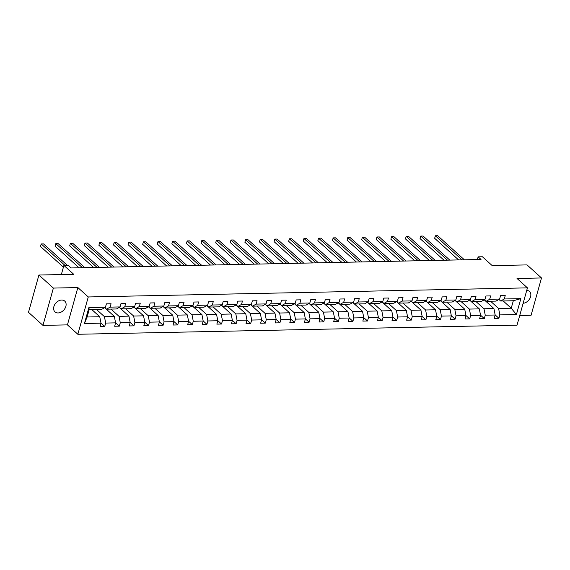 <?xml version="1.0" encoding="UTF-8"?>
<svg xmlns="http://www.w3.org/2000/svg" width="570" height="570" viewBox="0 0 570 570"><rect width="100%" height="100%" fill="white"/><g stroke="black" fill="none" stroke-linecap="round" stroke-linejoin="round"><path stroke-width="0.85" d="M61.674 300.034A7.268 5.287 132.1 0 0 54.677 304.701A7.268 5.287 132.1 0 0 54.998 311.883A7.268 5.287 132.1 0 0 58.069 312.944A7.268 5.287 132.1 0 0 65.058 308.277A7.268 5.287 132.1 0 0 64.738 301.088A7.268 5.287 132.1 0 0 61.674 300.034M42.964 325.385L67.438 324.879L77.855 287.565L53.381 288.078L42.964 325.385L28.5 312.332L38.917 275.025L73.73 274.305L63.897 265.428L61.346 274.562M53.381 288.078L38.917 275.025M519.726 315.502L531.083 315.267L541.5 277.961L527.036 264.908L492.224 265.627L482.391 256.757L478.13 256.842L477.382 259.528M523.132 303.29A7.268 5.287 132.1 0 0 529.879 298.466A7.268 5.287 132.1 0 0 529.466 291.462A7.268 5.287 132.1 0 0 526.73 290.408M77.848 334.277L517.026 325.171L527.442 287.864L88.264 296.963L77.848 334.277L67.438 324.879M490.556 301.224L498.593 308.477L511.226 308.213L516.406 314.562L499.84 314.904L498.9 318.281L495.145 314.889M503.196 300.96L511.226 308.213L513.314 300.753L500.681 301.017L498.942 299.45M498.593 308.477L499.84 314.904M475.957 301.523L483.994 308.776L493.919 308.57L495.166 315.003L494.219 318.381L498.9 318.281M495.166 315.003L485.241 315.203L484.301 318.587L480.546 315.196M461.365 301.829L469.395 309.083L479.32 308.876L480.567 315.303L479.619 318.68L484.301 318.587M480.567 315.303L470.642 315.509L469.701 318.887L465.947 315.495M446.766 302.129L454.796 309.382L464.721 309.175L465.968 315.602L465.02 318.986L469.701 318.887M465.968 315.602L456.05 315.809L455.102 319.186L451.347 315.801M432.167 302.435L440.204 309.688L450.122 309.482L451.369 315.908L450.421 319.286L455.102 319.186M451.369 315.908L441.451 316.115L440.503 319.492L436.748 316.101M417.568 302.734L425.605 309.987L435.523 309.781L436.77 316.208L435.829 319.585L440.503 319.492M436.77 316.208L426.852 316.414L425.904 319.791L422.149 316.4M402.969 303.041L411.006 310.294L420.924 310.087L422.171 316.514L421.23 319.891L425.904 319.791M422.171 316.514L412.253 316.721L411.305 320.098L407.55 316.706M388.37 303.34L396.406 310.593L406.325 310.386L407.571 316.813L406.631 320.19L411.305 320.098M407.571 316.813L397.653 317.02L396.706 320.397L392.951 317.006M373.77 303.646L381.807 310.892L391.725 310.693L392.972 317.12L392.032 320.497L396.706 320.397M392.972 317.12L383.054 317.326L382.107 320.703L378.352 317.312M359.171 303.945L367.208 311.199L377.126 310.992L378.373 317.419L377.433 320.796L382.107 320.703M378.373 317.419L368.455 317.625L367.515 321.003L363.753 317.611M344.572 304.252L352.609 311.498L362.527 311.298L363.774 317.725L362.834 321.102L367.515 321.003M363.774 317.725L353.856 317.932L352.916 321.309L349.154 317.918M329.973 304.551L338.01 311.804L347.928 311.598L349.175 318.024L348.234 321.402L352.916 321.309M349.175 318.024L339.257 318.231L338.316 321.608L334.554 318.217M315.374 304.85L323.411 312.103L333.329 311.897L334.576 318.331L333.635 321.708L338.316 321.608M334.576 318.331L324.658 318.53L323.717 321.915L319.955 318.523M300.775 305.157L308.812 312.41L318.73 312.203L319.977 318.63L319.036 322.007L323.717 321.915M319.977 318.63L310.059 318.837L309.118 322.214L305.356 318.822M286.176 305.456L294.213 312.709L304.131 312.502L305.377 318.936L304.437 322.314L309.118 322.214M305.377 318.936L295.459 319.136L294.519 322.513L290.764 319.129M271.577 305.762L279.613 313.016L289.531 312.809L290.786 319.236L289.838 322.613L294.519 322.513M290.786 319.236L280.86 319.442L279.92 322.82L276.165 319.428M256.977 306.062L265.014 313.315L274.94 313.108L276.186 319.535L275.239 322.919L279.92 322.82M276.186 319.535L266.261 319.742L265.321 323.119L261.566 319.734M242.378 306.368L250.415 313.621L260.34 313.415L261.587 319.841L260.64 323.219L265.321 323.119M261.587 319.841L251.662 320.048L250.722 323.425L246.967 320.034M227.786 306.667L235.816 313.92L245.741 313.714L246.988 320.141L246.041 323.518L250.722 323.425M246.988 320.141L237.063 320.347L236.123 323.724L232.368 320.333M213.187 306.974L221.217 314.227L231.142 314.02L232.389 320.447L231.441 323.824L236.123 323.724M232.389 320.447L222.471 320.654L221.523 324.031L217.768 320.639M198.588 307.273L206.625 314.526L216.543 314.319L217.79 320.746L216.842 324.123L221.523 324.031M217.79 320.746L207.872 320.953L206.924 324.33L203.169 320.939M183.989 307.579L192.026 314.825L201.944 314.626L203.191 321.053L202.25 324.43L206.924 324.33M203.191 321.053L193.273 321.259L192.325 324.636L188.57 321.245M169.39 307.878L177.427 315.132L187.345 314.925L188.592 321.352L187.651 324.729L192.325 324.636M188.592 321.352L178.674 321.558L177.726 324.936L173.971 321.544M154.791 308.185L162.828 315.431L172.746 315.224L173.993 321.658L173.052 325.035L177.726 324.936M173.993 321.658L164.075 321.858L163.127 325.242L159.372 321.851M140.191 308.484L148.228 315.737L158.147 315.531L159.393 321.957L158.453 325.335L163.127 325.242M159.393 321.957L149.475 322.164L148.528 325.541L144.773 322.15M125.592 308.783L133.629 316.036L143.547 315.83L144.794 322.264L143.854 325.641L148.528 325.541M144.794 322.264L134.876 322.463L133.936 325.848L130.174 322.456M110.993 309.09L119.03 316.343L128.948 316.136L130.195 322.563L129.255 325.94L133.936 325.848M130.195 322.563L120.277 322.77L119.337 326.147L115.575 322.755M96.394 309.389L104.431 316.642L114.349 316.435L115.596 322.862L114.655 326.247L119.337 326.147M115.596 322.862L105.678 323.069L104.737 326.446L100.975 323.062M100.997 323.169L84.438 323.511L88.884 307.579L105.45 307.237L101.838 309.282L89.205 309.538L87.117 317.006L99.75 316.742L100.997 323.169L100.056 326.546L104.737 326.446M110.124 307.137L120.049 306.931L116.437 308.976L106.512 309.182L110.124 307.137L111.072 303.76L106.391 303.86L105.45 307.237M124.723 306.838L134.648 306.632L131.036 308.676L121.111 308.876L124.723 306.838L125.671 303.461L120.99 303.554L120.049 306.931M139.322 306.532L149.24 306.325L145.628 308.37L135.71 308.577L139.322 306.532L140.27 303.155L135.589 303.254L134.648 306.632M153.921 306.233L163.839 306.026L160.227 308.071L150.309 308.277L153.921 306.233L154.869 302.855L150.188 302.948L149.24 306.325M168.52 305.926L178.439 305.727L174.826 307.764L164.908 307.971L168.52 305.926L169.461 302.549L164.787 302.649L163.839 306.026M183.12 305.627L193.038 305.42L189.425 307.465L179.507 307.672L183.12 305.627L184.06 302.25L179.386 302.342L178.439 305.727M197.719 305.328L207.637 305.121L204.024 307.159L194.106 307.365L197.719 305.328L198.659 301.943L193.985 302.043L193.038 305.42M212.318 305.021L222.236 304.815L218.623 306.86L208.706 307.066L212.318 305.021L213.258 301.644L208.584 301.744L207.637 305.121M226.917 304.722L236.835 304.515L233.223 306.553L223.305 306.76L226.917 304.722L227.858 301.338L223.184 301.437L222.236 304.815M241.516 304.416L251.434 304.209L247.822 306.254L237.904 306.461L241.516 304.416L242.457 301.038L237.776 301.138L236.835 304.515M256.115 304.116L266.033 303.91L262.421 305.947L252.503 306.154L256.115 304.116L257.056 300.739L252.375 300.832L251.434 304.209M270.714 303.81L280.632 303.603L277.02 305.648L267.102 305.855L270.714 303.81L271.655 300.433L266.974 300.533L266.033 303.91M285.314 303.511L295.232 303.304L291.619 305.349L281.701 305.548L285.314 303.511L286.254 300.134L281.573 300.226L280.632 303.603M299.913 303.204L309.831 302.998L306.218 305.043L296.3 305.249L299.913 303.204L300.853 299.827L296.172 299.927L295.232 303.304M314.505 302.905L324.43 302.698L320.817 304.743L310.899 304.943L314.505 302.905L315.452 299.528L310.771 299.62L309.831 302.998M329.104 302.599L339.029 302.399L335.416 304.437L325.491 304.644L329.104 302.599L330.051 299.221L325.37 299.321L324.43 302.698M343.703 302.299L353.628 302.093L350.016 304.138L340.091 304.344L343.703 302.299L344.651 298.922L339.969 299.015L339.029 302.399M358.302 301.993L368.227 301.794L364.615 303.831L354.69 304.038L358.302 301.993L359.25 298.616L354.569 298.716L353.628 302.093M372.901 301.694L382.819 301.487L379.207 303.532L369.289 303.739L372.901 301.694L373.849 298.317L369.168 298.416L368.227 301.794M387.5 301.395L397.418 301.188L393.806 303.226L383.888 303.432L387.5 301.395L388.448 298.01L383.767 298.11L382.819 301.487M402.099 301.088L412.017 300.882L408.405 302.927L398.487 303.133L402.099 301.088L403.04 297.711L398.366 297.811L397.418 301.188M416.699 300.789L426.617 300.582L423.004 302.62L413.086 302.827L416.699 300.789L417.639 297.412L412.965 297.504L412.017 300.882M431.298 300.483L441.216 300.276L437.603 302.321L427.685 302.528L431.298 300.483L432.238 297.105L427.564 297.205L426.617 300.582M445.897 300.183L455.815 299.977L452.202 302.022L442.284 302.221L445.897 300.183L446.837 296.806L442.163 296.899L441.216 300.276M460.496 299.877L470.414 299.67L466.801 301.715L456.884 301.922L460.496 299.877L461.436 296.5L456.762 296.599L455.815 299.977M475.095 299.578L485.013 299.371L481.401 301.416L471.483 301.615L475.095 299.578L476.036 296.201L471.354 296.293L470.414 299.67M489.694 299.271L499.612 299.065L496 301.11L486.082 301.316L489.694 299.271L490.635 295.894L485.953 295.994L485.013 299.371M500.681 301.017L504.293 298.972L505.234 295.595L500.553 295.688L499.612 299.065M504.293 298.972L520.852 298.63L516.406 314.562M63.897 265.428L68.151 265.342L71.043 267.95L481.023 259.457L478.13 256.842M486.082 301.316L484.343 299.749M484.215 299.82L493.919 308.57M483.994 308.776L485.241 315.203M471.483 301.615L469.744 300.055M469.616 300.126L479.32 308.876M469.395 309.083L470.642 315.509M456.884 301.922L455.145 300.354M455.024 300.426L464.721 309.175M454.796 309.382L456.05 315.809M442.284 302.221L440.546 300.654M440.425 300.725L450.122 309.482M440.204 309.688L441.451 316.115M427.685 302.528L425.947 300.96M425.826 301.031L435.523 309.781M425.605 309.987L426.852 316.414M413.086 302.827L411.348 301.259M411.226 301.331L420.924 310.087M411.006 310.294L412.253 316.721M398.487 303.133L396.749 301.566M396.627 301.637L406.325 310.386M396.406 310.593L397.653 317.02M383.888 303.432L382.156 301.865M382.028 301.936L391.725 310.693M381.807 310.892L383.054 317.326M369.289 303.739L367.557 302.171M367.429 302.243L377.126 310.992M367.208 311.199L368.455 317.625M354.69 304.038L352.958 302.471M352.83 302.542L362.527 311.298M352.609 311.498L353.856 317.932M340.091 304.344L338.359 302.777M338.231 302.848L347.928 311.598M338.01 311.804L339.257 318.231M325.491 304.644L323.76 303.076M323.632 303.147L333.329 311.897M323.411 312.103L324.658 318.53M310.899 304.943L309.161 303.382M309.033 303.454L318.73 312.203M308.812 312.41L310.059 318.837M296.3 305.249L294.562 303.682M294.434 303.753L304.131 312.502M294.213 312.709L295.459 319.136M281.701 305.548L279.963 303.988M279.834 304.052L289.531 312.809M279.613 313.016L280.86 319.442M267.102 305.855L265.363 304.287M265.235 304.359L274.94 313.108M265.014 313.315L266.261 319.742M252.503 306.154L250.764 304.587M250.636 304.658L260.34 313.415M250.415 313.621L251.662 320.048M237.904 306.461L236.165 304.893M236.037 304.964L245.741 313.714M235.816 313.92L237.063 320.347M223.305 306.76L221.566 305.192M221.445 305.264L231.142 314.02M221.217 314.227L222.471 320.654M208.706 307.066L206.967 305.499M206.846 305.57L216.543 314.319M206.625 314.526L207.872 320.953M194.106 307.365L192.368 305.798M192.247 305.869L201.944 314.626M192.026 314.825L193.273 321.259M179.507 307.672L177.769 306.104M177.648 306.176L187.345 314.925M177.427 315.132L178.674 321.558M164.908 307.971L163.17 306.404M163.049 306.475L172.746 315.224M162.828 315.431L164.075 321.858M150.309 308.277L148.578 306.71M148.449 306.781L158.147 315.531M148.228 315.737L149.475 322.164M135.71 308.577L133.978 307.009M133.85 307.08L143.547 315.83M133.629 316.036L134.876 322.463M121.111 308.876L119.379 307.315M119.251 307.387L128.948 316.136M119.03 316.343L120.277 322.77M106.512 309.182L104.78 307.615M104.652 307.686L114.349 316.435M104.431 316.642L105.678 323.069M88.884 307.579L89.205 309.538M77.855 287.565L88.264 296.963M541.5 277.961L517.026 278.466L527.442 287.864M91.713 309.489L99.75 316.742M87.117 317.006L84.438 323.511M520.852 298.63L513.314 300.753M64.973 265.406L41.19 243.939L43.534 243.896L67.317 265.356M63.413 267.152L40.484 246.461L41.19 243.939L40.484 246.461M82.465 267.715L55.789 243.639L58.133 243.59L84.809 267.665M79.045 267.786L55.083 246.162L55.789 243.639L55.083 246.162M97.064 267.408L70.388 243.34L72.732 243.29L99.408 267.358M93.644 267.48L69.683 245.855L70.388 243.34L69.683 245.855M111.663 267.109L84.987 243.034L87.324 242.984L114 267.059M108.243 267.18L84.282 245.556L84.987 243.034L84.282 245.556M126.262 266.803L99.586 242.735L101.923 242.685L128.599 266.753M122.842 266.874L98.881 245.25L99.586 242.735L98.881 245.25M140.861 266.504L114.185 242.428L116.522 242.378L143.198 266.454M137.441 266.575L113.48 244.95L114.185 242.428L113.48 244.95M155.46 266.197L128.784 242.129L131.121 242.079L157.797 266.154M152.04 266.268L128.079 244.651L128.784 242.129L128.079 244.651M170.06 265.898L143.383 241.822L145.721 241.773L172.397 265.848M166.639 265.969L142.678 244.345L143.383 241.822L142.678 244.345M184.659 265.591L157.983 241.523L160.32 241.473L186.996 265.549M181.239 265.663L157.277 244.046L157.983 241.523L157.277 244.046M199.258 265.292L172.582 241.217L174.919 241.174L201.595 265.242M195.838 265.363L171.876 243.739L172.582 241.217L171.876 243.739M213.857 264.993L187.181 240.918L189.518 240.868L216.194 264.943M210.437 265.057L186.476 243.44L187.181 240.918L186.476 243.44M228.456 264.687L201.78 240.611L204.117 240.569L230.793 264.637M225.036 264.758L201.075 243.134L201.78 240.611L201.075 243.134M243.055 264.387L216.379 240.312L218.716 240.262L245.392 264.338M239.635 264.459L215.674 242.834L216.379 240.312L215.674 242.834M257.654 264.081L230.971 240.006L233.315 239.963L259.991 264.031M254.234 264.152L230.273 242.528L230.971 240.006L230.273 242.528M272.246 263.782L245.57 239.706L247.914 239.657L274.59 263.732M268.833 263.853L244.872 242.229L245.57 239.706L244.872 242.229M286.845 263.475L260.169 239.407L262.514 239.357L289.19 263.425M283.433 263.547L259.471 241.922L260.169 239.407L259.471 241.922M301.445 263.176L274.769 239.101L277.113 239.051L303.789 263.126M298.024 263.247L274.063 241.623L274.769 239.101L274.063 241.623M316.044 262.87L289.368 238.802L291.712 238.752L318.388 262.827M312.624 262.941L288.662 241.317L289.368 238.802L288.662 241.317M330.643 262.57L303.967 238.495L306.304 238.445L332.987 262.521M327.223 262.642L303.261 241.017L303.967 238.495L303.261 241.017M345.242 262.264L318.566 238.196L320.903 238.146L347.579 262.221M341.822 262.335L317.861 240.718L318.566 238.196L317.861 240.718M359.841 261.965L333.165 237.889L335.502 237.84L362.178 261.915M356.421 262.036L332.46 240.412L333.165 237.889L332.46 240.412M374.44 261.666L347.764 237.59L350.101 237.54L376.777 261.616M371.02 261.73L347.059 240.113L347.764 237.59L347.059 240.113M389.039 261.359L362.363 237.284L364.7 237.241L391.376 261.309M385.619 261.43L361.658 239.806L362.363 237.284L361.658 239.806M403.638 261.06L376.962 236.985L379.299 236.935L405.975 261.01M400.218 261.131L376.257 239.507L376.962 236.985L376.257 239.507M418.238 260.754L391.561 236.678L393.899 236.636L420.575 260.704M414.818 260.825L390.856 239.201L391.561 236.678L390.856 239.201M432.837 260.454L406.161 236.379L408.498 236.329L435.174 260.405M429.417 260.526L405.455 238.901L406.161 236.379L405.455 238.901M447.436 260.148L420.76 236.08L423.097 236.03L449.773 260.098M444.016 260.219L420.054 238.595L420.76 236.08L420.054 238.595M462.035 259.849L435.359 235.773L437.696 235.724L464.372 259.799M458.615 259.92L434.654 238.296L435.359 235.773L434.654 238.296"/></g></svg>
